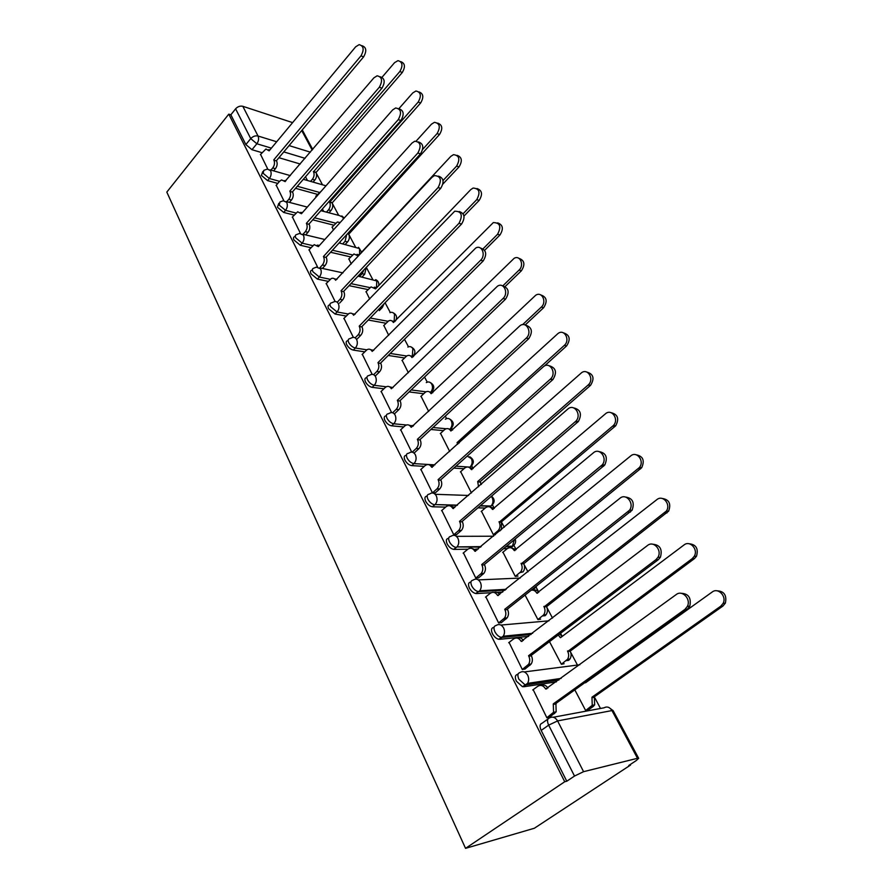 <?xml version="1.0" encoding="UTF-8"?>
<svg xmlns="http://www.w3.org/2000/svg" width="893" height="893" viewBox="0 0 893 893"><rect width="100%" height="100%" fill="white"/><g stroke="black" fill="none" stroke-linecap="round" stroke-linejoin="round"><path stroke-width="1.34" d="M518.186 673.847L517.382 674.438C515.071 675.153 514.725 677.407 516.366 681.192L522.505 686.739L526.189 684.886L525.073 684.842L518.922 679.283C517.281 675.499 517.616 673.244 519.927 672.541C522.93 670.799 525.519 671.703 527.718 675.231C529.024 678.122 528.98 680.834 527.573 683.368L526.189 684.886L558.929 679.997M494.142 626.998L493.606 627.433C491.273 628.013 490.882 630.123 492.456 633.762C494.164 636.821 496.251 638.662 498.74 639.288L502.1 637.39L501.219 637.356C498.74 636.731 496.642 634.89 494.934 631.82C493.36 628.181 493.74 626.071 496.061 625.491C498.975 623.716 501.486 624.52 503.596 627.902C504.925 630.882 504.802 633.662 503.217 636.218L502.1 637.39L531.089 634.488M470.991 581.823L470.667 582.091C468.323 582.549 467.899 584.524 469.394 588.029C471.147 591.121 473.29 592.963 475.824 593.532L478.235 591.579C475.701 590.999 473.547 589.157 471.805 586.065C470.298 582.56 470.711 580.584 473.056 580.126C475.88 578.307 478.302 579.021 480.345 582.281C481.695 585.361 481.483 588.197 479.708 590.764L478.882 591.601L505.092 590.161M448.688 538.222L448.543 538.345C446.176 538.68 445.719 540.544 447.159 543.904C448.945 547.029 451.132 548.86 453.733 549.396L456.066 547.409C453.465 546.884 451.278 545.043 449.492 541.917C448.04 538.546 448.498 536.693 450.865 536.358C453.588 534.494 455.943 535.13 457.908 538.267C459.27 541.459 458.969 544.339 457.015 546.907L480.546 547.119M427.167 496.095C424.8 496.341 424.309 498.082 425.693 501.319C427.513 504.478 429.745 506.298 432.402 506.777L434.679 504.779C432.022 504.288 429.779 502.469 427.948 499.299C426.564 496.061 427.055 494.32 429.421 494.097C432.078 492.199 434.355 492.757 436.253 495.771C437.626 499.075 437.235 502.011 435.081 504.567L457.205 505.36M406.404 455.285C404.127 455.497 403.647 457.127 404.953 460.174C406.795 463.333 409.061 465.153 411.762 465.621L413.961 463.601C411.271 463.132 408.994 461.313 407.152 458.142C405.835 455.084 406.326 453.454 408.614 453.253L408.86 453.131C411.405 451.356 413.559 451.891 415.334 454.727C416.696 458.098 416.238 461.056 413.961 463.601L434.913 464.885M386.334 415.736L386.256 415.814C384.124 416.049 383.677 417.578 384.905 420.413C386.691 423.483 388.935 425.28 391.625 425.827L393.768 423.784C391.078 423.237 388.835 421.429 387.037 418.359C385.809 415.535 386.256 413.995 388.377 413.772L389.136 413.414C391.525 411.907 393.523 412.454 395.119 415.055C396.436 418.326 395.979 421.228 393.768 423.784L406.371 424.979M366.934 377.449L366.744 377.639C364.779 377.895 364.377 379.335 365.516 381.958C367.257 384.939 369.479 386.725 372.158 387.339L374.245 385.285C371.555 384.671 369.345 382.874 367.592 379.893C366.443 377.27 366.856 375.841 368.809 375.585L370.059 375.015C372.303 373.754 374.134 374.312 375.573 376.701C376.835 379.86 376.388 382.729 374.245 385.285L386.178 386.792M348.158 340.4L347.868 340.702C346.06 340.97 345.691 342.32 346.763 344.754C348.46 347.645 350.648 349.42 353.327 350.101L355.347 348.036C352.668 347.355 350.48 345.569 348.783 342.678C347.712 340.255 348.069 338.905 349.877 338.626L351.596 337.878C353.673 336.828 355.358 337.398 356.653 339.574C357.881 342.644 357.446 345.468 355.347 348.036L366.833 349.822M329.986 304.513L329.595 304.926C327.932 305.216 327.608 306.489 328.602 308.732L335.087 314.046L337.063 311.97L330.566 306.645C329.562 304.401 329.897 303.129 331.549 302.839L333.703 301.934C335.634 301.075 337.174 301.644 338.335 303.642C339.519 306.623 339.094 309.402 337.063 311.97L348.192 314.001M312.383 269.742L311.903 270.266C310.373 270.568 310.083 271.762 311.021 273.838L317.428 279.118L319.337 277.031L312.93 271.74C311.992 269.664 312.282 268.48 313.8 268.179L316.368 267.141L320.598 268.826C321.748 271.729 321.324 274.464 319.337 277.031L330.187 279.297M295.315 236.031L294.757 236.667C293.362 236.98 293.094 238.096 293.976 240.027L300.305 245.262L302.169 243.175L295.84 237.929C294.958 235.998 295.215 234.881 296.61 234.569L299.535 233.43L303.408 235.093C304.513 237.906 304.1 240.608 302.169 243.175L312.762 245.642M278.772 203.347L277.444 207.243L283.706 212.445L285.526 210.346L279.263 205.133L279.944 201.985L283.204 200.758L286.731 202.387C287.814 205.122 287.412 207.779 285.526 210.346L295.896 213.014M262.721 171.635L261.415 175.441L267.599 180.609L269.373 178.511L263.189 173.331L263.781 170.373L267.342 169.067L270.568 170.663C271.606 173.32 271.215 175.943 269.373 178.511L279.554 181.335L281.574 179.917L285.224 181.614M271.372 148.149L256.86 143.762L250.732 138.605L235.607 108.823L230.852 114.806L228.775 114.148L564.733 781.743L465.543 848.35L534.394 828.235L630.547 765.044L630.257 764.508M600.498 708.462L595.006 698.114M577.012 664.213L570.527 652.013M562.166 636.262L560.581 633.271M552.521 618.101L546.907 607.508M533.277 590.217C535.387 589.57 537.218 590.24 538.792 592.249L536.135 587.237M527.975 571.855L524.079 564.521M516.154 549.597L513.988 545.511M504.299 527.261L502.022 522.974M494.276 508.396L492.556 505.159M481.461 484.24L480.691 482.8M473.123 468.535L471.828 466.113M452.639 429.968L451.758 428.294M446.6 418.583L445.294 416.116M432.815 392.63L432.312 391.67M427.245 382.126L424.555 377.058M408.481 346.785L404.496 339.284M390.286 312.517L385.084 302.727M372.638 279.275L366.297 267.342M355.425 246.87L349.018 234.803M338.704 215.369L332.397 203.504M322.462 184.762L316.256 173.097M228.775 114.148L166.812 192.095L465.543 848.35M630.547 765.044L628.75 765.502L636.218 760.59L638.662 758.313L637.49 758.291L583.575 771.675L574.512 776.05L548.648 725.138C546.918 721.187 547.197 718.787 549.485 717.95C552.6 716.253 555.301 717.246 557.589 720.919L583.575 771.675M564.733 781.743L566.787 781.23L574.512 776.05M300.249 164.022L278.917 157.704M261.984 152.681L251.971 149.711L256.86 143.762C258.657 141.194 259.048 138.605 258.032 136.015L276.685 141.764M292.614 122.62L242.818 106.3L258.032 136.015C255.342 135.479 252.909 136.339 250.732 138.605L245.865 144.577L251.971 149.711M235.607 108.823C237.728 106.557 240.139 105.72 242.818 106.3M315.921 196.114L316.133 197.018M276.238 185.231L283.795 200.612M332.151 227.023L333.435 229.97M292.413 216.999L300.383 233.218M348.873 258.858L351.273 263.971M309.078 249.739L317.484 266.84M366.097 291.654L369.691 299.055M326.258 283.494L335.132 301.533M383.845 325.454L388.712 335.299M343.984 318.321L353.349 337.342M402.151 360.303L408.369 372.738M362.29 354.275L372.158 374.334M421.038 396.246L428.685 411.45M381.188 391.402L391.603 412.555M440.528 433.351L449.704 451.501M400.723 429.756L411.706 452.081M460.665 471.671L471.459 492.947M420.916 469.417L432.469 492.903L435.416 492.746M481.461 511.254L493.36 534.684L495.414 534.684M441.812 510.439L453.767 534.751L456.703 534.494M502.971 552.164L515.272 576.42L517.985 576.063M463.445 552.89L475.802 578.095L478.737 577.704M485.848 596.859L498.64 622.99L501.576 622.477M525.095 595.14L537.932 619.608L540.645 619.128M509.077 642.413L522.316 669.527L525.24 668.879M549.496 641.632L561.396 664.314L564.086 663.711M533.166 689.653L546.884 717.816L549.787 717.023M556.406 681.839L523.622 686.784M528.634 636.363L499.611 639.321M502.703 592.07L497.044 592.394M491.172 592.729L476.471 593.566M507.291 548.615L503.563 548.67M478.224 549.05L475.768 549.083M467.832 549.206L454.135 549.407M485.223 508.028L477.934 507.86M445.629 507.101L432.58 506.789M463.969 468.725L453.789 468.122M424.275 466.358L411.762 465.621M443.475 430.638L430.895 429.477M403.703 426.943L391.625 425.827M423.673 393.735L409.094 391.927M383.856 388.79L372.158 387.339M404.529 357.959L388.243 355.459M364.69 351.842L353.327 350.101M386.01 323.255L368.262 320.04M346.171 316.044L335.087 314.046M368.061 289.589L349.051 285.66M328.244 281.351L317.428 279.118M350.681 256.916L330.566 252.261M310.898 247.718L300.305 245.262M333.815 225.181L312.751 219.834M294.087 215.09L283.706 212.445M317.45 194.361L295.538 188.323M277.79 183.422L267.599 180.609M260.555 154.4L267.71 168.989M574.813 689.865L585.708 710.627L588.375 709.89M305.506 176.769L307.471 180.498M532.987 590.15L533.791 589.067M511.544 547.722L511.789 547.085M566.787 781.23L541.18 730.429C539.472 726.478 539.763 724.078 542.062 723.23L547.956 719.032M230.852 114.806L245.865 144.577M322.406 208.951L323.69 211.418M339.82 242.137L340.4 243.253M270.947 170.094L272.745 167.951C274.575 165.406 274.966 162.816 273.928 160.182L276.584 160.963C277.611 163.586 277.221 166.165 275.401 168.721L273.604 170.853M268.413 149.734L269.987 149.823M361.944 45.71C366.387 47.162 366.934 50.89 363.596 56.895L276.428 160.662M273.771 159.88L360.995 55.846C364.366 49.651 363.741 45.923 359.131 44.65L355.693 46.782L269.128 150.85L265.947 148.997L260.388 154.601M310.585 181.379L312.371 179.326C314.18 176.859 314.559 174.358 313.521 171.791L399.852 71.507C403.178 65.546 402.553 61.918 397.965 60.646L394.55 62.677L382.07 77.222M400.7 61.628C405.031 63.169 405.567 66.785 402.285 72.489L316.01 172.528C317.048 175.084 316.669 177.584 314.861 180.04L312.371 179.326M313.075 182.094L314.861 180.04M315.854 172.237L313.365 171.512M286.753 201.684L288.785 199.329C290.66 196.773 291.062 194.138 289.991 191.437L292.647 192.162C293.719 194.864 293.317 197.487 291.453 200.032L289.41 202.387M284.275 180.643L285.983 180.721M380.184 76.765C384.794 78.316 385.385 82.123 381.947 88.206L292.491 191.861M289.834 191.135L379.346 87.201C382.851 80.727 382.115 76.921 377.114 75.805L373.877 77.858L284.889 181.525M276.071 185.431L279.576 181.312M303.006 234.256L305.317 231.655C307.237 229.099 307.65 226.431 306.545 223.652L309.201 224.322C310.306 227.09 309.904 229.747 307.985 232.303L305.674 234.904M300.539 212.4L302.47 212.567M399.004 108.823C403.792 110.453 404.429 114.36 400.901 120.522L309.045 223.998M306.377 223.339L398.289 119.584C401.939 112.775 401.057 108.913 395.644 107.975L392.641 109.928L301.443 213.74L297.648 211.786L292.234 217.2M326.458 212.143L328.479 209.866C330.332 207.41 330.723 204.865 329.651 202.231L418.192 102.059C421.652 95.83 420.904 92.135 415.937 90.997L412.722 92.961L398.858 108.7M321.48 190.935L315.754 196.293M418.917 91.901C423.427 93.519 423.996 97.214 420.625 102.996L332.14 202.912C333.212 205.535 332.832 208.069 330.979 210.536L328.479 209.866M328.948 212.802L330.979 210.536M331.984 202.611L329.495 201.941M342.767 243.822L345.066 241.322L346.674 234.636M422.69 149.354L437.101 133.57C440.695 127.029 439.803 123.279 434.433 122.319L431.464 124.183L416.205 141.038M340.144 222.547L337.353 222.011L331.984 227.213M437.704 123.122C442.392 124.808 442.995 128.592 439.535 134.452L348.75 234.2C349.855 236.891 349.464 239.469 347.567 241.925L345.066 241.322M345.267 244.425L347.567 241.925M348.594 233.888L347.589 233.642M319.828 267.755L322.362 264.987C324.326 262.43 324.751 259.718 323.612 256.871L326.269 257.474C327.407 260.321 326.994 263.022 325.03 265.578L322.395 268.447M317.283 245.128L319.471 245.408M418.415 141.931C423.416 143.65 424.097 147.635 420.458 153.897L326.112 257.151M323.445 256.537L417.857 153.016C421.641 145.86 420.603 141.931 414.743 141.228L412.019 143.047L318.354 246.647L314.202 244.649L308.889 249.94M337.241 302.236L339.943 299.367C341.963 296.811 342.387 294.065 341.215 291.129L343.883 291.665C345.055 294.601 344.631 297.336 342.622 299.892L339.619 303.062M334.54 278.895L336.996 279.297M438.463 176.144C443.698 177.941 444.435 182.016 440.684 188.378L343.705 291.33M341.037 290.794L438.083 187.575C442.002 180.006 440.785 176.021 434.422 175.608L432.045 177.261L335.623 280.246C334.54 278.382 333.089 277.823 331.258 278.56L326.057 283.706M355.168 337.867L358.093 334.864C360.169 332.308 360.593 329.517 359.388 326.492L362.056 326.95C363.261 329.975 362.837 332.754 360.772 335.31L357.334 338.815M352.333 313.722L355.079 314.269M459.169 211.507C464.65 213.371 465.454 217.557 461.581 224.043L361.877 326.604M359.209 326.146L458.991 223.306C463.054 215.291 461.625 211.261 454.727 211.206L353.617 315.262C352.411 313.22 350.815 312.65 348.839 313.566L343.783 318.544M443.028 180.542L456.613 166.087C460.341 159.2 459.292 155.382 453.477 154.656L450.798 156.387L358.104 255.923L353.963 253.969L348.694 259.048M359.544 276.484L362.156 273.716L363.942 269.853M356.966 254.393L359.176 254.773M457.06 155.315C461.949 157.09 462.607 160.952 459.035 166.902L442.928 184.025M366.253 267.398L364.657 274.263L362.156 273.716M362.045 277.02L364.657 274.263M463.11 213.74L476.75 199.641C480.613 192.363 479.396 188.501 473.089 188.055L470.745 189.629L375.573 288.885L371.053 286.899L365.907 291.844M374.245 287.189L376.712 287.691M477.029 188.557C482.142 190.399 482.856 194.339 479.173 200.4L463.98 216.073M384.079 303.765L382.26 307.572L380.675 307.27M379.291 310.63L382.26 307.572M483.124 248.756L497.557 234.301C501.542 226.599 500.125 222.692 493.304 222.591L393.4 322.529C392.194 320.554 390.621 319.995 388.656 320.866L383.655 325.655M392.049 320.989L394.795 321.625M497.624 222.87C502.982 224.779 503.764 228.82 499.968 234.982L484.665 250.297M373.631 374.68L376.835 371.499C378.956 368.954 379.402 366.119 378.141 363.004L380.809 363.395C382.07 366.498 381.635 369.322 379.503 371.868L375.585 375.763M370.684 349.676L373.732 350.38M480.568 248.087C486.328 250.018 487.21 254.304 483.202 260.935L380.63 363.038M377.962 362.647L480.624 260.265C486.194 255.164 481.774 244.291 475.701 248.064L372.18 351.407C370.841 349.174 369.11 348.605 366.978 349.721L362.067 354.499M502.748 285.939L519.045 270.11C524.537 265.221 520.139 254.706 514.145 258.311L411.963 357.568C410.635 355.403 408.905 354.845 406.784 355.916L401.939 360.504M410.4 355.849L413.448 356.642M518.878 258.323C524.515 260.287 525.374 264.428 521.445 270.724L505.17 286.508M392.652 412.745L396.191 409.362C398.378 406.817 398.825 403.937 397.53 400.723L400.198 401.035C401.493 404.239 401.046 407.108 398.858 409.641L394.706 413.615M389.616 386.814L392.965 387.651M502.681 285.939C508.764 287.937 509.736 292.324 505.594 299.11L400.008 400.667M397.34 400.354L503.016 298.53C509.043 293.194 503.697 281.675 497.379 286.262L391.368 388.745C389.873 386.301 387.986 385.743 385.698 387.082L380.954 391.625M522.606 324.661L541.27 307.136C547.197 302.024 541.895 290.895 535.666 295.282L431.118 393.713C429.633 391.346 427.758 390.81 425.492 392.094L420.815 396.459M429.31 391.804L432.681 392.764M540.834 294.958C546.773 296.978 547.71 301.22 543.658 307.683L525.196 324.985M412.242 452.148L416.194 448.487C418.449 445.953 418.906 443.028 417.567 439.713L420.223 439.936C421.574 443.241 421.116 446.154 418.873 448.688L414.586 452.639M409.173 425.191L412.923 426.262M525.553 325.141C531.994 327.184 533.065 331.694 528.779 338.659L420.034 439.557M417.366 439.334L526.211 338.168C532.719 332.576 526.323 320.386 519.815 325.878L411.193 427.323C409.53 424.655 407.487 424.119 405.042 425.715L400.477 429.991M457.741 444.234L457.049 442.627L564.253 345.446C570.66 340.088 564.309 328.323 557.913 333.58L450.898 431.029C449.246 428.45 447.214 427.926 444.792 429.455L440.294 433.574M448.811 428.93L452.528 430.069M563.505 332.866C569.79 334.92 570.828 339.273 566.631 345.904L544.362 366.063M459.292 442.816L457.049 442.627M432.469 492.903L437.023 488.839C439.233 486.294 439.657 483.359 438.284 480.043L440.941 480.166C442.314 483.481 441.901 486.406 439.691 488.951L435.137 492.992M429.354 464.873L433.518 466.146M549.217 365.773C555.971 367.749 557.221 372.325 552.957 379.503L440.74 479.775M438.083 479.653L550.412 379.101C557.221 373.095 549.586 360.593 543.078 366.978L431.699 467.229C429.846 464.315 427.635 463.802 425.046 465.666L420.648 469.662M478.559 486.763L477.677 481.561L588.208 384.95C594.894 379.19 587.337 367.135 580.952 373.263L471.325 469.573C469.484 466.76 467.285 466.258 464.728 468.055L460.408 471.895M468.925 467.262L473.033 468.602M586.924 372.091C593.51 374.078 594.727 378.487 590.563 385.318L480.155 481.673L481.115 484.542M480.155 481.673L477.677 481.561M453.756 534.74L458.745 530.431C460.766 527.863 461.089 524.984 459.728 521.78L462.384 521.802C463.746 525.006 463.422 527.875 461.402 530.431L456.401 534.751M450.217 505.929L454.827 507.436M573.719 407.9C580.595 409.563 582.158 414.095 578.396 421.485L462.172 521.4M459.515 521.367L575.873 421.195C582.102 414.798 574.11 403.056 567.736 409.128L452.907 508.508C450.976 505.471 448.677 504.891 445.998 506.777L441.522 510.696M493.349 534.673L498.261 530.52C500.247 528.053 500.56 525.274 499.209 522.182L613.368 425.514C619.474 419.386 611.582 408.068 605.342 413.894L492.434 509.401C490.514 506.465 488.237 505.907 485.591 507.715L481.182 511.488M489.688 506.878L494.22 508.441M611.147 412.7C617.856 414.385 619.374 418.75 615.701 425.782L501.464 521.813L501.386 529.694M501.464 521.813L498.997 521.791M475.79 578.061L481.215 573.485C483.046 570.917 483.28 568.093 481.93 564.99L484.575 564.912C485.937 568.004 485.692 570.828 483.872 573.384L478.414 577.983M471.794 548.425L476.873 550.177M599.091 451.612C606.113 452.963 607.999 457.428 604.762 465.03L484.363 564.488M481.718 564.566L602.25 464.851C607.876 458.131 599.583 447.092 593.332 452.863L474.875 551.249C472.877 548.101 470.499 547.442 467.742 549.284L463.121 553.158M515.25 576.387L520.586 571.978C522.383 569.511 522.606 566.787 521.266 563.807L639.399 467.53C644.902 461.089 636.731 450.474 630.614 455.999L514.256 550.579C512.269 547.543 509.925 546.907 507.202 548.682L502.67 552.41M511.12 547.833L516.132 549.63M636.184 454.794C643.038 456.156 644.88 460.464 641.71 467.698L523.722 563.729C525.062 566.709 524.838 569.421 523.041 571.888L519.86 572.681M523.499 563.327L521.043 563.394M498.618 622.946L504.478 618.079C506.13 615.534 506.275 612.754 504.936 609.763L507.581 609.573C508.91 612.553 508.764 615.322 507.124 617.867L501.196 622.767M494.108 592.45C496.24 591.746 498.104 592.416 499.712 594.47M625.379 497.021C632.568 498.026 634.8 502.435 632.077 510.249L507.347 609.138M504.712 609.327L629.598 510.182C634.61 503.217 626.06 492.802 619.909 498.283L497.624 595.531C495.559 592.249 493.092 591.512 490.257 593.309L485.502 597.138M537.91 619.552L543.658 614.875C545.277 612.419 545.411 609.752 544.083 606.872L666.334 511.097C671.235 504.411 662.829 494.409 656.813 499.667L536.838 593.186C535.454 590.831 533.623 589.827 531.368 590.195M662.104 498.439C669.103 499.466 671.279 503.708 668.623 511.153L546.527 606.693C547.856 609.562 547.722 612.23 546.103 614.674L545.11 615.701L542.654 615.902M511.845 636.419L513.408 635.202M546.304 606.269L543.859 606.447M522.293 669.471L528.578 664.325C530.04 661.791 530.118 659.079 528.79 656.188L531.413 655.864C532.741 658.755 532.663 661.467 531.201 663.99L524.816 669.192M517.203 638.093C519.559 637.245 521.624 638.004 523.387 640.381M652.649 544.205C660.016 544.853 662.595 549.195 660.407 557.254L658.331 559.665L531.179 655.417M528.556 655.73L655.875 559.732L657.951 557.321C662.36 550.144 653.598 540.276 647.525 545.467L521.199 641.42C519.056 638.004 516.522 637.178 513.587 638.941L508.686 642.714M561.362 664.247L567.535 659.291C568.964 656.857 569.031 654.245 567.714 651.466L692.209 558.65L694.241 556.328C698.538 549.441 689.932 539.975 684.005 544.964L560.436 637.725L558.281 635.012M559.509 634.086L562.244 636.363M688.938 543.737C696.105 544.417 698.627 548.592 696.495 556.261L694.475 558.571L570.147 651.176C571.453 653.944 571.397 656.545 569.968 658.978L568.696 660.329L566.262 660.641M569.913 650.74L567.49 651.03M546.84 717.738L553.56 712.313L553.292 703.874L555.904 703.427L556.172 711.833L549.295 717.369M541.136 685.422C543.737 684.406 545.991 685.277 547.934 688.012M680.935 593.298C688.503 593.544 691.472 597.841 689.809 606.168L687.353 609.171L555.904 703.427M553.292 703.874L684.931 609.383L687.387 606.369C691.227 599.036 682.263 589.614 676.247 594.537L545.668 689.028C543.446 685.467 540.812 684.551 537.787 686.27L532.719 689.976M585.663 710.538L592.238 705.314L591.959 697.21L720.751 606.202L723.151 603.311C726.88 596.278 718.095 587.259 712.223 591.992L585.518 682.799M716.733 590.786C724.1 591.077 726.98 595.185 725.373 603.121L722.984 606.001L594.37 696.797L594.649 704.878L593.119 706.553L590.708 706.999M587.907 710.214L593.119 706.553M594.37 696.797L591.959 697.21M553.325 717.235L604.048 707.803C607.084 706.184 609.718 707.111 611.962 710.571L557.589 720.919L548.648 725.138L541.18 730.429M637.49 758.291L611.962 710.571L613.178 710.716L609.104 707.613M305.105 158.34L283.784 151.899M289.086 145.592L310.384 152.167M312.17 150.069L301.734 130.545M524.291 671.949L579.881 664.738M500.917 625.067L548.961 620.825M532.485 590.094L534.449 588.554L533.378 588.61M478.302 579.903L520.217 578.05M510.941 547.789L512.269 546.695L505.862 546.773M456.412 536.336L493.572 536.224M490.168 506.766L490.815 506.208L480.166 505.94M435.204 494.298L468.579 495.459M469.964 467.117L455.966 466.179M446.109 428.752L433.016 427.513M413.559 425.66L411.963 425.514M425.961 391.815L411.148 389.94M406.639 356.006L390.252 353.461M388.009 321.29L370.215 318.031M369.981 287.613L350.96 283.639M352.534 254.918L332.43 250.23M335.623 223.183L314.559 217.792M319.214 192.363L297.313 186.269M325.99 185.8L303.319 179.314M413.693 355.481L413.213 356.452M432.513 391L431.855 392.15M451.936 427.669L450.943 429.02M471.995 465.521L470.053 467.039C472.285 464.628 472.721 461.815 471.37 458.611L467.24 456.1M492.702 504.634L491.05 506.007C493.148 503.574 493.516 500.783 492.155 497.647L491.273 496.396M514.1 545.065L512.269 546.695L514.301 539.818M536.224 586.88L534.449 588.554L536.046 586.5M343.37 218.975L342.8 217.122L339.284 215.514L320.877 210.67M359.589 254.326L359.544 248.567L339.083 242.941M376.489 287.546L376.79 280.949L358.004 276.149M394.148 321.212L394.55 314.325C393.389 312.416 391.86 311.858 389.951 312.673M412.309 355.961L412.867 348.728C411.584 346.64 409.909 346.093 407.855 347.076M431.006 391.815C432.681 389.381 432.926 386.848 431.754 384.202C430.326 381.925 428.506 381.389 426.307 382.584M450.239 428.841C452.171 426.396 452.505 423.728 451.255 420.815C449.659 418.337 447.694 417.801 445.339 419.23M273.928 160.182L276.584 160.963M272.745 167.951L275.401 168.721M360.995 55.846L363.596 56.895M316.01 172.528L313.521 171.791M402.285 72.489L399.852 71.507M289.991 191.437L292.647 192.162M288.785 199.329L291.453 200.032M379.346 87.201L381.947 88.206M306.545 223.652L309.201 224.322M305.317 231.655L307.985 232.303M398.289 119.584L400.901 120.522M332.14 202.912L329.651 202.231M420.625 102.996L418.192 102.059M348.75 234.2L347.388 233.854M439.535 134.452L437.101 133.57M323.612 256.871L326.269 257.474M322.362 264.987L325.03 265.578M417.857 153.016L420.458 153.897M341.215 291.129L343.883 291.665M339.943 299.367L342.622 299.892M438.083 187.575L440.684 188.378M359.388 326.492L362.056 326.95M358.093 334.864L360.772 335.31M458.991 223.306L461.581 224.043M459.035 166.902L456.613 166.087M479.173 200.4L476.75 199.641M499.968 234.982L497.557 234.301M378.141 363.004L380.809 363.395M376.835 371.499L379.503 371.868M480.624 260.265L483.202 260.935M521.445 270.724L519.045 270.11M397.53 400.723L400.198 401.035M396.191 409.362L398.858 409.641M503.016 298.53L505.594 299.11M543.658 307.683L541.27 307.136M417.567 439.713L420.223 439.936M416.194 448.487L418.873 448.688M526.211 338.168L528.779 338.659M458.946 443.14L457.238 442.995M566.631 345.904L564.253 345.446M438.284 480.043L440.941 480.166M436.889 488.962L439.557 489.063M431.699 467.229L432.29 467.262M550.255 379.246L552.8 379.648M471.906 469.606L471.325 469.573M480.356 482.053L477.878 481.941M590.407 385.452L588.052 385.095M459.728 521.78L462.384 521.802M458.31 530.844L460.967 530.844M452.907 508.508L453.566 508.53M575.192 421.853L577.715 422.143M493.081 509.412L492.434 509.401M499.913 530.922L497.836 530.922M501.676 522.215L499.209 522.182M615.031 426.43L612.698 426.162M481.93 564.99L484.575 564.912M480.49 574.21L483.135 574.11M474.875 551.249L475.601 551.238M601.067 466.079L603.579 466.258M514.971 550.568L514.256 550.579M523.722 563.729L521.266 563.807M640.56 468.881L638.238 468.713M504.936 609.763L507.581 609.573M503.462 619.139L506.097 618.927M497.624 595.531L498.45 595.475M627.946 512.002L630.425 512.057M537.653 593.142L536.838 593.186M546.527 606.693L544.083 606.872M667.015 512.895L664.727 512.85M528.79 656.188L531.413 655.864M527.283 665.731L529.906 665.385M521.199 641.42L522.159 641.319M655.875 559.732L658.331 559.665M561.139 637.189L560.201 637.289M570.147 651.176L567.714 651.466M694.475 558.571L692.209 558.65M553.537 704.343L556.149 703.896M551.997 714.054L554.609 713.585M545.668 689.028L546.784 688.849M684.931 609.383L687.353 609.171M594.604 697.243L592.204 697.667M722.984 606.001L720.751 606.202M269.987 169.826L290.348 175.62M470.008 467.117L470.098 467.039C474.507 463.233 474.395 459.806 469.751 456.758M432.402 506.777L435.081 504.567L457.45 505.148M453.733 549.396L457.015 546.907L481.148 546.605M475.824 593.532L479.708 590.764L506.13 589.335M498.74 639.288L503.217 636.218L532.641 633.304M522.505 686.739L527.573 683.368L561.128 678.401M344.218 218.037L341.829 215.939M286.151 201.528L307.292 207.098M361.632 252.127L358.506 247.316M302.816 234.212L324.806 239.503M378.71 285.615C379.19 282.869 378.185 280.871 375.685 279.632M319.995 267.922L342.957 272.89M395.588 320.833C397.418 317.417 396.682 314.782 393.366 312.918M412.934 356.262C415.904 352.623 415.457 349.609 411.595 347.221M431.509 391.982C434.835 388.254 434.456 385.129 430.381 382.595M450.552 428.897C454.358 425.113 454.102 421.842 449.759 419.096M480.412 505.728L491.05 506.007C494.968 502.692 495.135 499.41 491.53 496.173M506.465 546.282L512.794 546.192C515.339 544.272 516.154 541.884 515.239 539.048M534.405 587.795L537.061 585.696M638.662 758.313L613.178 710.716M312.717 149.432L302.269 129.898M437.023 488.839L439.691 488.951M550.412 379.101L552.957 379.503M590.563 385.318L588.208 384.95M458.745 530.431L461.402 530.431M575.873 421.195L578.396 421.485M500.393 530.52L498.261 530.52M615.701 425.782L613.368 425.514M481.215 573.485L483.872 573.384M602.25 464.851L604.762 465.03M523.041 571.888L520.586 571.978M641.71 467.698L639.399 467.53M504.478 618.079L507.124 617.867M629.598 510.182L632.077 510.249M546.103 614.674L543.658 614.875M668.623 511.153L666.334 511.097M528.578 664.325L531.201 663.99M657.951 557.321L660.407 557.254M569.968 658.978L567.535 659.291M696.495 556.261L694.241 556.328M553.56 712.313L556.172 711.833M687.387 606.369L689.809 606.168M594.649 704.878L592.238 705.314M725.373 603.121L723.151 603.311"/></g></svg>
